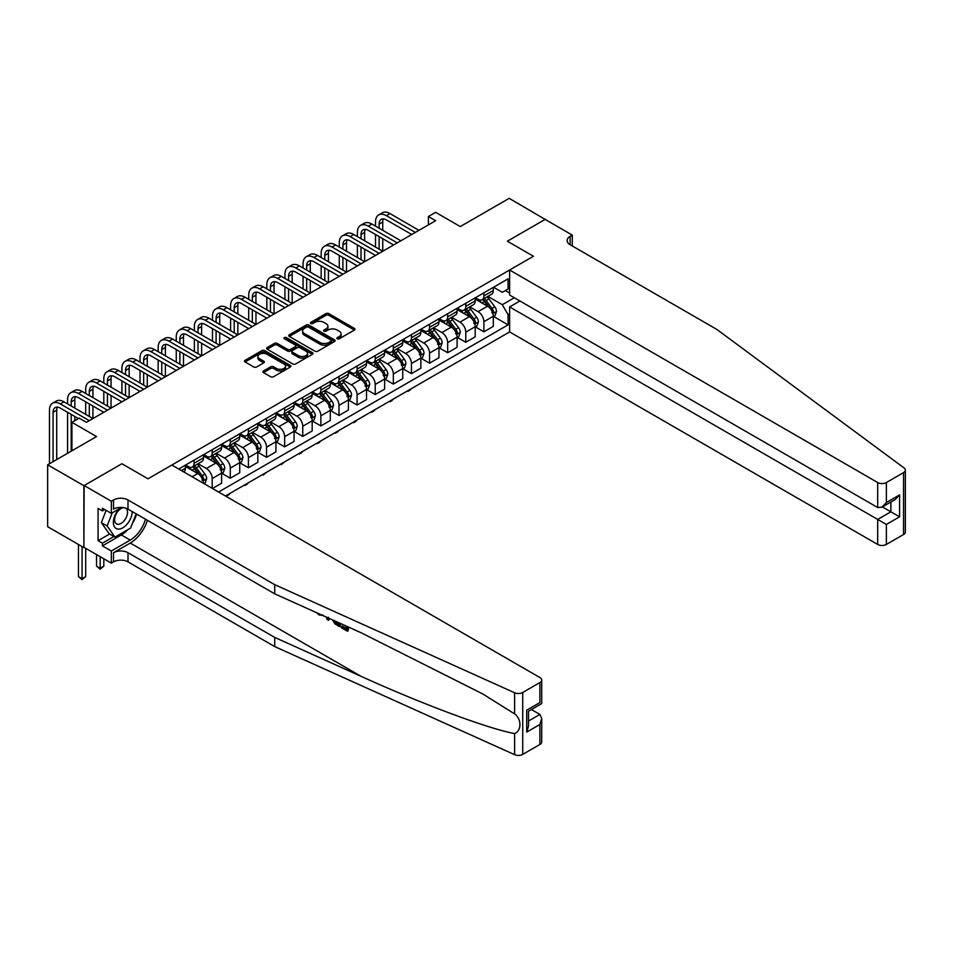<?xml version="1.0" encoding="UTF-8"?>
<svg xmlns="http://www.w3.org/2000/svg" width="953" height="953" viewBox="0 0 953 953"><rect width="100%" height="100%" fill="white"/><g stroke="black" fill="none" stroke-linecap="round" stroke-linejoin="round"><path stroke-width="1.43" d="M337.291 338.78A1.406 0.81 0 0 0 339.28 338.78L354.397 330.048A2.013 1.156 0 0 0 354.981 329.226A2.013 1.156 0 0 0 354.397 328.416L328.797 313.632A2.013 1.156 0 0 0 325.95 313.632L310.833 322.352A1.406 0.81 0 0 0 312.822 323.508L314.776 322.376A6.433 3.717 0 0 1 323.889 322.376L326.021 323.603A6.433 3.717 0 0 1 327.903 326.236A6.433 3.717 0 0 1 326.021 328.856L324.068 329.988A1.406 0.81 0 0 0 326.057 331.144L328.011 330.012A6.433 3.717 0 0 1 337.112 330.012L339.244 331.239A6.433 3.717 0 0 1 341.126 333.872A6.433 3.717 0 0 1 339.244 336.504L337.291 337.624A1.406 0.81 0 0 0 337.291 338.78L337.291 337.624M263.504 370.943A2.013 1.156 0 0 0 262.921 371.765A2.013 1.156 0 0 0 263.504 372.587L270.688 376.733A2.013 1.156 0 0 0 273.535 376.733L290.32 367.048A2.013 1.156 0 0 0 290.903 366.226A2.013 1.156 0 0 0 290.32 365.404L264.72 350.621A2.013 1.156 0 0 0 261.872 350.621L245.088 360.317A2.013 1.156 0 0 0 244.492 361.139A2.013 1.156 0 0 0 245.088 361.961L253.76 366.965A2.013 1.156 0 0 0 256.607 366.965L263.79 362.819A2.013 1.156 0 0 0 264.374 361.997A2.013 1.156 0 0 0 263.79 361.175L259.49 358.697A5.384 3.109 0 0 1 257.906 356.493A5.384 3.109 0 0 1 261.229 353.623A5.384 3.109 0 0 1 267.102 354.302L283.946 364.034A5.384 3.109 0 0 1 285.531 366.226A5.384 3.109 0 0 1 282.207 369.097A5.384 3.109 0 0 1 276.346 368.418L273.535 366.798A2.013 1.156 0 0 0 270.688 366.798L263.504 370.943L263.504 372.587M545.414 219.571L509.188 198.331L460.275 226.564L435.64 212.34L428.397 216.522L435.64 220.703L86.413 422.334L79.17 418.153L71.928 422.334L71.928 450.781M83.876 485.708L83.876 547.618L84.162 485.542L121.913 463.742L83.876 485.708L47.65 464.79L96.551 436.557L71.928 422.334M545.414 219.238L507.377 241.204L533.454 256.262L148.001 478.799L121.913 463.742L148.001 478.799L171.838 465.04L539.898 677.547A6.147 3.55 0 0 1 541.709 680.049A6.147 3.55 0 0 1 539.898 682.562L522.732 692.474L522.732 754.383A6.147 3.55 180 0 1 514.608 754.669L274.726 646.587L128 561.877A10.245 5.921 0 0 0 113.514 561.877L111.334 563.14L84.162 547.451M314.919 351.192A2.013 1.156 0 0 0 317.766 351.192L334.551 341.508A2.013 1.156 0 0 0 335.146 340.686A2.013 1.156 0 0 0 334.551 339.864L308.951 325.08A2.013 1.156 0 0 0 306.104 325.08L289.319 334.777A2.013 1.156 0 0 0 288.735 335.599A2.013 1.156 0 0 0 289.319 336.421L314.919 351.192M284.971 339.077A1.406 0.81 0 0 1 286.4 339.28L312.405 354.29L295.656 363.963A2.013 1.156 0 0 1 292.809 363.963L267.197 349.191L267.197 347.547A2.013 1.156 0 0 0 266.614 348.369A2.013 1.156 0 0 0 267.197 349.191M267.197 347.547L274.381 343.402A2.013 1.156 0 0 1 277.228 343.402L287.615 349.394A2.013 1.156 0 0 0 290.462 349.394L295.227 346.642A2.013 1.156 0 0 0 295.811 345.82A2.013 1.156 0 0 0 295.227 344.998L284.411 338.756A1.406 0.81 0 0 1 286.4 337.612L312.429 352.634A2.013 1.156 0 0 1 313.025 353.456A2.013 1.156 0 0 1 312.429 354.278L312.429 352.634M83.876 547.618L47.65 526.699L47.65 464.79M225.456 496.001L509.617 331.93L877.689 544.437L877.689 519.421L890.876 511.809L890.876 502.005M493.535 287.258L502.302 292.321L508.092 288.973L508.092 278.848L178.723 469.019M508.092 288.973L509.617 288.092M509.617 313.859L508.092 314.74L502.302 304.698L487.888 296.383M493.535 316.456L508.092 324.866L508.092 314.74M508.092 324.866L218.571 492.022M428.397 216.522L428.397 224.884M505.34 290.57L509.617 293.036M502.302 304.698L514.322 297.765M203.489 483.314A8.196 4.729 -120 0 0 197.7 473.534L185.382 466.422M212.197 488.341L212.197 478.549A8.196 4.729 -120 0 0 206.396 468.519L198.069 463.706M212.483 488.508L221.608 483.242L221.608 473.117A8.196 4.729 -120 0 0 215.819 463.075L203.501 455.963M221.835 473.319L230.304 478.215L230.304 468.09A8.196 4.729 -120 0 0 224.515 458.059L216.188 453.247M230.304 478.215L239.727 472.783L239.727 462.658A8.196 4.729 -120 0 0 233.926 452.615L221.608 445.504M239.942 462.872L248.423 467.756L248.423 457.643A8.196 4.729 -120 0 0 242.622 447.6L234.307 442.788M248.423 467.756L257.834 462.324L257.834 452.199A8.196 4.729 -120 0 0 252.045 442.156L239.727 435.044M258.06 452.413L266.53 457.309L266.53 447.183A8.196 4.729 -120 0 0 260.741 437.141L252.414 432.34M266.53 457.309L275.953 451.865L275.953 441.739A8.196 4.729 -120 0 0 270.152 431.697L257.834 424.585M276.167 441.954L284.649 446.85L284.649 436.724A8.196 4.729 -120 0 0 278.848 426.682L270.533 421.881M284.649 446.85L294.072 441.406L294.072 431.28A8.196 4.729 -120 0 0 288.271 421.25L275.953 414.138M294.286 431.495L302.756 436.391L302.756 426.265A8.196 4.729 -120 0 0 296.967 416.223L288.64 411.422M302.756 436.391L312.179 430.947L312.179 420.821A8.196 4.729 -120 0 0 306.389 410.791L294.072 403.679M312.393 421.035L320.875 425.931L320.875 415.806A8.196 4.729 -120 0 0 315.074 405.764L306.759 400.963M320.875 425.931L330.298 420.487L330.298 410.374A8.196 4.729 -120 0 0 324.496 400.331L312.179 393.22M330.512 410.576L338.994 415.472L338.994 405.347A8.196 4.729 -120 0 0 333.193 395.304L324.866 390.504M338.994 415.472L348.405 410.028L348.405 399.915A8.196 4.729 -120 0 0 342.615 389.872L330.298 382.761M348.619 400.117L357.101 405.013L357.101 394.887A8.196 4.729 -120 0 0 351.312 384.857L342.985 380.044M357.101 405.013L366.524 399.581L366.524 389.455A8.196 4.729 -120 0 0 360.722 379.413L348.405 372.301M366.738 389.658L375.22 394.554L375.22 384.428A8.196 4.729 -120 0 0 369.419 374.398L361.092 369.585M375.22 394.554L384.631 389.122L384.631 378.996A8.196 4.729 -120 0 0 378.841 368.954L366.524 361.842M384.857 379.199L393.327 384.095L393.327 373.981A8.196 4.729 -120 0 0 387.537 363.939L379.211 359.126M393.327 384.095L402.75 378.663L402.75 368.537A8.196 4.729 -120 0 0 396.948 358.495L384.631 351.383M402.964 368.751L411.446 373.636L411.446 363.522A8.196 4.729 -120 0 0 405.644 353.48L397.33 348.679M411.446 373.636L420.857 368.203L420.857 358.078A8.196 4.729 -120 0 0 415.067 348.036L402.75 340.924M421.083 358.292L429.553 363.188L429.553 353.063A8.196 4.729 -120 0 0 423.763 343.02L415.437 338.22M429.553 363.188L438.976 357.744L438.976 347.619A8.196 4.729 -120 0 0 433.174 337.588L420.857 330.477M439.19 347.833L447.672 352.729L447.672 342.603A8.196 4.729 -120 0 0 441.87 332.561L433.555 327.761M447.672 352.729L457.095 347.285L457.095 337.159A8.196 4.729 -120 0 0 451.293 327.129L438.976 320.017M457.309 337.374L465.779 342.27L465.779 332.144A8.196 4.729 -120 0 0 459.989 322.102L451.662 317.301M465.779 342.27L475.202 336.826L475.202 326.712A8.196 4.729 -120 0 0 469.412 316.67L457.095 309.558M475.416 326.915L483.898 331.811L483.898 321.685A8.196 4.729 -120 0 0 478.096 311.643L469.781 306.842M483.898 331.811L493.32 326.367L493.32 316.253A8.196 4.729 -120 0 0 487.519 306.211L475.202 299.099M475.416 297.717L478.096 299.266A8.196 4.729 -120 0 0 482.194 299.671A8.196 4.729 -120 0 0 483.898 295.918L483.898 292.821M457.309 308.176L459.989 309.725A8.196 4.729 -120 0 0 464.087 310.13A8.196 4.729 -120 0 0 465.779 306.378L465.779 303.28M439.19 318.636L441.87 320.184A8.196 4.729 -120 0 0 445.968 320.589A8.196 4.729 -120 0 0 447.672 316.837L447.672 313.74M421.083 329.095L423.763 330.643A8.196 4.729 -120 0 0 427.861 331.048A8.196 4.729 -120 0 0 429.553 327.296L429.553 324.199M402.964 339.554L405.644 341.091A8.196 4.729 -120 0 0 409.742 341.508A8.196 4.729 -120 0 0 411.446 337.755L411.446 334.658M384.857 350.001L387.537 351.55A8.196 4.729 -120 0 0 391.635 351.955A8.196 4.729 -120 0 0 393.327 348.202L393.327 345.117M366.738 360.46L369.419 362.009A8.196 4.729 -120 0 0 373.516 362.414A8.196 4.729 -120 0 0 375.22 358.662L375.22 355.564M348.619 370.92L351.312 372.468A8.196 4.729 -120 0 0 355.409 372.873A8.196 4.729 -120 0 0 357.101 369.121L357.101 366.023M330.512 381.379L333.193 382.927A8.196 4.729 -120 0 0 337.291 383.332A8.196 4.729 -120 0 0 338.994 379.58L338.994 376.483M312.393 391.838L315.074 393.386A8.196 4.729 -120 0 0 319.172 393.792A8.196 4.729 -120 0 0 320.875 390.039L320.875 386.942M294.286 402.297L296.967 403.846A8.196 4.729 -120 0 0 301.065 404.251A8.196 4.729 -120 0 0 302.756 400.498L302.756 397.401M276.167 412.756L278.848 414.305A8.196 4.729 -120 0 0 282.946 414.71A8.196 4.729 -120 0 0 284.649 410.957L284.649 407.86M258.06 423.215L260.741 424.764A8.196 4.729 -120 0 0 264.839 425.169A8.196 4.729 -120 0 0 266.53 421.417L266.53 418.319M239.942 433.663L242.622 435.211A8.196 4.729 -120 0 0 246.72 435.616A8.196 4.729 -120 0 0 248.423 431.864L248.423 428.779M221.835 444.122L224.515 445.67A8.196 4.729 -120 0 0 228.613 446.075A8.196 4.729 -120 0 0 230.304 442.323L230.304 439.226M203.716 454.581L206.396 456.13A8.196 4.729 -120 0 0 210.494 456.535A8.196 4.729 -120 0 0 212.197 452.782L212.197 449.685M185.597 465.04L188.289 466.589A8.196 4.729 -120 0 0 192.387 466.994A8.196 4.729 -120 0 0 194.078 463.241L194.078 460.144M482.194 299.671L491.617 294.239A8.196 4.729 -120 0 0 493.32 290.486L493.32 287.389M464.087 310.13L473.51 304.686A8.196 4.729 -120 0 0 475.202 300.934L475.202 297.848M445.968 320.589L455.391 315.145A8.196 4.729 -120 0 0 457.095 311.393L457.095 308.296M427.861 331.048L437.272 325.604A8.196 4.729 -120 0 0 438.976 321.852L438.976 318.755M409.742 341.508L419.165 336.064A8.196 4.729 -120 0 0 420.857 332.311L420.857 329.214M391.635 351.955L401.046 346.523A8.196 4.729 -120 0 0 402.75 342.77L402.75 339.673M373.516 362.414L382.939 356.982A8.196 4.729 -120 0 0 384.631 353.229L384.631 350.132M355.409 372.873L364.82 367.441A8.196 4.729 -120 0 0 366.524 363.689L366.524 360.591M337.291 383.332L346.713 377.9A8.196 4.729 -120 0 0 348.405 374.148L348.405 371.051M319.172 393.792L328.594 388.347A8.196 4.729 -120 0 0 330.298 384.595L330.298 381.51M301.065 404.251L310.487 398.807A8.196 4.729 -120 0 0 312.179 395.054L312.179 391.957M282.946 414.71L292.368 409.266A8.196 4.729 -120 0 0 294.072 405.513L294.072 402.416M264.839 425.169L274.261 419.725A8.196 4.729 -120 0 0 275.953 415.973L275.953 412.875M246.72 435.616L256.143 430.184A8.196 4.729 -120 0 0 257.834 426.432L257.834 423.335M228.613 446.075L238.024 440.643A8.196 4.729 -120 0 0 239.727 436.891L239.727 433.794M210.494 456.535L219.917 451.103A8.196 4.729 -120 0 0 221.608 447.35L221.608 444.253M192.387 466.994L201.798 461.562A8.196 4.729 -120 0 0 203.501 457.809L203.501 454.712M183.798 471.949A8.196 4.729 -120 0 0 185.382 468.257L185.382 465.171M337.85 338.982L339.244 338.172A6.433 3.717 0 0 0 341.126 335.539L341.126 333.872M327.903 326.236L327.903 327.903A6.433 3.717 0 0 1 326.021 330.536L324.628 331.334M354.373 330.072L328.797 315.3A2.013 1.156 0 0 0 325.95 315.3L311.393 323.698M334.527 341.519L308.951 326.76A2.013 1.156 0 0 0 306.104 326.76L289.343 336.433M331.001 341.257A1.406 0.81 0 0 0 331.001 340.114L308.522 327.141A1.406 0.81 0 0 0 306.532 327.141L304.472 328.332A6.433 3.717 0 0 0 302.589 330.953A6.433 3.717 0 0 0 304.472 333.586L319.827 342.449A6.433 3.717 0 0 0 328.94 342.449L331.001 341.257L331.001 342.937A1.406 0.81 0 0 0 331.406 342.365L331.406 340.686M302.589 330.953L302.589 332.633A6.433 3.717 0 0 0 304.472 335.253L304.472 333.586M331.001 342.937L328.94 344.128A6.433 3.717 0 0 1 319.827 344.128L304.472 335.253M267.233 349.203L274.381 345.069L274.381 343.402M295.811 345.82L295.811 347.488A2.013 1.156 0 0 1 295.227 348.31L290.462 351.061A2.013 1.156 0 0 1 287.615 351.061L277.228 345.069A2.013 1.156 0 0 0 274.381 345.069M298.384 355.612A5.384 3.109 0 0 0 304.257 356.291A5.384 3.109 0 0 0 307.569 353.42A5.384 3.109 0 0 0 305.996 351.216L300.064 347.785A2.013 1.156 0 0 0 297.217 347.785L292.452 350.537A2.013 1.156 0 0 0 291.856 351.359A2.013 1.156 0 0 0 292.452 352.181L298.384 355.612L298.384 357.28A5.384 3.109 0 0 0 304.257 357.959A5.384 3.109 0 0 0 307.569 355.088L307.569 353.42M291.856 351.359L291.856 353.039A2.013 1.156 0 0 0 292.452 353.861L292.452 352.181M298.384 357.28L292.452 353.861M285.531 366.226L285.531 367.894A5.384 3.109 0 0 1 282.207 370.765A5.384 3.109 0 0 1 276.346 370.098L273.535 368.477A2.013 1.156 0 0 0 270.688 368.477L263.528 372.611M257.906 356.493L257.906 358.173A5.384 3.109 0 0 0 259.49 360.365L259.49 358.697M263.767 362.831L259.49 360.365M290.296 367.06L264.72 352.3A2.013 1.156 0 0 0 261.872 352.3L245.112 361.973L245.088 360.317M493.32 316.587L495.06 315.574L496.501 311.393A5.432 3.133 -120 0 0 494.774 306.771L488.853 298.873A15.677 9.053 -120 0 0 487.138 296.824M481.253 302.589A15.677 9.053 -120 0 0 478.037 299.23M491.831 312.632C492.653 313.728 493.225 313.394 493.571 311.631A5.432 3.133 -120 0 0 492.022 308.367L486.101 300.457A15.677 9.053 -120 0 0 484.386 298.408M482.933 299.254A13.008 7.517 60 0 1 485.065 301.684L490.068 308.367M482.647 299.409A15.677 9.053 60 0 1 484.362 301.458L488.293 306.711M411.541 388.562L409.564 390.539L407.384 390.956M408.11 390.539L408.11 391.373M375.506 226.147L375.506 221.966A15.367 8.875 60 0 1 378.686 214.925L382.308 212.829A15.367 8.875 60 0 1 389.991 213.591L418.975 230.328M378.686 214.925A15.367 8.875 60 0 1 386.37 215.688L415.353 232.413M411.732 234.509L386.37 219.869A10.245 5.921 -120 0 0 381.248 219.357A10.245 5.921 -120 0 0 379.127 224.05L379.127 228.232M383.392 218.892A10.245 5.921 -120 0 0 382.749 221.966L382.749 230.328M379.127 236.606L379.127 249.15M382.749 238.691L382.749 251.247L353.766 234.509L350.144 236.606L379.127 253.331M375.506 247.065L375.506 234.509M905.35 470.103L905.35 532.012A6.147 3.55 180 0 1 903.551 534.526L903.551 472.617A6.147 3.55 0 0 0 905.35 470.103A6.147 3.55 0 0 0 904.052 467.923L716.835 329.428L570.12 244.718A10.245 5.921 180 0 1 567.118 240.537A10.245 5.921 180 0 1 570.12 236.356L572.288 235.093L545.116 219.404L507.377 241.204L533.454 256.262L509.617 270.021L509.617 295.037L877.689 507.544L877.689 482.528A6.147 3.55 0 0 0 886.385 482.528L903.551 472.617M519.909 300.981L509.617 306.926L886.385 524.448L886.385 544.437L903.551 534.526M509.617 306.926L509.617 331.93M572.288 235.093L572.288 245.969M509.617 270.021L877.689 482.528M886.385 544.437A6.147 3.55 180 0 1 877.689 544.437M882.383 506.913L899.572 516.824L886.385 524.448M886.385 482.528L886.385 502.517L882.037 507.115L877.689 507.544M886.385 502.517L899.572 494.905L895.224 499.503L882.037 507.115M346.213 628.372L342.163 626.026L341.305 626.526L346.213 629.361L346.213 626.276L344.474 625.263M347.44 626.597L347.44 631.231L348.083 630.85A26.696 15.415 120 0 0 348.548 627.098M339.411 622.988L339.411 626.597L340.066 626.216A26.696 15.415 120 0 0 340.447 623.453M274.726 646.587L274.726 637.426L128 552.716A10.245 5.921 0 0 0 113.514 552.716L130.251 543.055A26.696 15.415 120 0 0 147.429 520.35M274.726 637.426L361.175 676.38C421.941 704.029 489.044 729.021 514.608 733.548C521.708 730.796 521.72 718.943 514.608 713.892L482.73 693.939L361.175 632.792L274.726 593.838L128 509.128A10.245 5.921 0 0 0 113.514 509.128L113.514 499.968L111.334 501.23L84.162 485.542M329.25 618.414L328.451 620.272L329.809 618.664M274.726 593.838L274.726 584.677L128 499.968A10.245 5.921 0 0 0 113.514 499.968M539.898 744.472L539.898 724.483L541.709 718.419L541.709 741.958A6.147 3.55 180 0 1 539.898 744.472L522.732 754.383M514.608 713.892L514.608 692.76L274.726 584.677M127.726 529.749A23.051 13.306 -60 0 1 121.341 534.943L102.424 545.855L102.424 543.186L113.943 536.527M104.747 509.545L102.424 510.891L98.076 508.378L98.076 540.673L102.424 543.186M102.424 510.891L102.424 508.211L111.334 513.357L111.334 501.23M111.334 563.14L111.334 551.001L130.251 540.089A23.051 13.306 120 0 0 145.464 519.218M102.424 545.855L111.334 551.001M531.417 709.532L539.898 714.44L541.709 718.419M121.615 507.425L111.334 513.357M514.608 692.76A6.147 3.55 0 0 0 522.732 692.474M136.553 514.072A23.051 13.306 -60 0 1 132.3 523.709M98.076 540.673L109.607 534.025M539.898 724.483L526.723 732.095L528.522 726.031L528.522 711.212L541.709 703.6L541.709 680.049M526.723 732.095L526.723 710.176C529.058 711.522 529.058 711.522 526.723 710.176L539.898 702.564C542.245 703.91 542.245 703.91 539.898 702.564L539.898 682.562M319.184 613.887L319.982 614.232M322.174 615.221L319.124 615.007L316.873 612.827M328.451 620.272L327.07 619.474L326.402 617.127M327.463 617.604L327.761 618.711L328.356 617.199M339.411 626.597L334.896 623.846L332.561 619.903M333.776 620.451L334.979 622.666L338.184 624.727L338.184 622.428M334.979 622.666L335.873 622.154L337.279 623.214L336.421 623.703M338.184 623.738L337.279 623.214M347.44 631.231L341.305 627.682L341.305 626.526M475.202 327.046L476.941 326.033L478.394 321.852A5.432 3.133 -120 0 0 476.655 317.23L470.734 309.32A15.677 9.053 -120 0 0 469.031 307.271M463.134 313.049A15.677 9.053 -120 0 0 459.93 309.689M473.724 323.091C474.534 324.187 475.118 323.841 475.464 322.09A5.432 3.133 -120 0 0 473.903 318.814L467.983 310.916A15.677 9.053 -120 0 0 466.267 308.867M464.814 309.713A13.008 7.517 60 0 1 466.946 312.143L471.961 318.826M464.528 309.868A15.677 9.053 60 0 1 466.243 311.917L470.174 317.17M393.422 399.021L391.445 400.999L389.265 401.416M389.991 400.999L389.991 401.832M457.095 337.493L458.834 336.492L460.275 332.311A5.432 3.133 -120 0 0 458.548 327.689L452.627 319.779A15.677 9.053 -120 0 0 450.912 317.73M445.027 323.508A15.677 9.053 -120 0 0 441.811 320.148M455.605 333.55C456.427 334.634 456.999 334.3 457.345 332.537A5.432 3.133 -120 0 0 455.784 329.273L449.864 321.375A15.677 9.053 -120 0 0 448.16 319.326M446.695 320.172A13.008 7.517 60 0 1 448.839 322.591L453.842 329.285M446.421 320.327A15.677 9.053 60 0 1 448.124 322.376L452.067 327.629M375.315 409.48L373.338 411.458L371.158 411.875M371.884 411.458L371.884 412.292M438.976 347.952L440.715 346.952L442.168 342.77A5.432 3.133 -120 0 0 440.429 338.148L434.508 330.238A15.677 9.053 -120 0 0 432.793 328.189M426.908 333.967A15.677 9.053 -120 0 0 423.704 330.608M437.487 344.009C438.309 345.093 438.892 344.76 439.226 342.997A5.432 3.133 -120 0 0 437.677 339.733L431.757 331.835A15.677 9.053 -120 0 0 430.041 329.786M428.588 330.62A13.008 7.517 60 0 1 430.72 333.05L435.735 339.744M428.302 330.786A15.677 9.053 60 0 1 430.017 332.835L433.949 338.089M357.196 419.939L355.219 421.917L353.039 422.334M353.766 421.917L353.766 422.751M357.387 236.606L357.387 232.425A15.367 8.875 60 0 1 360.579 225.384L364.201 223.288A15.367 8.875 60 0 1 371.884 224.05L400.868 240.787M360.579 225.384A15.367 8.875 60 0 1 368.263 226.147L397.246 242.872M393.625 244.969L368.263 230.328A10.245 5.921 -120 0 0 363.141 229.816A10.245 5.921 -120 0 0 361.02 234.509L361.02 238.691M365.285 229.351A10.245 5.921 -120 0 0 364.642 232.425L364.642 240.787M361.02 247.065L361.02 259.609M364.642 249.15L364.642 261.706L335.659 244.969L332.037 247.065L361.02 263.79M357.387 257.513L357.387 244.969M375.506 255.428L350.144 240.787A10.245 5.921 -120 0 0 345.022 240.275A10.245 5.921 -120 0 0 342.901 244.969L342.901 249.15M347.166 239.811A10.245 5.921 -120 0 0 346.523 242.872L346.523 251.247M342.901 257.513L342.901 270.068M346.523 259.609L346.523 272.153L317.54 255.428L313.918 257.513L342.901 274.25M339.28 267.972L339.28 255.428M339.28 247.065L339.28 242.872A15.367 8.875 60 0 1 342.461 235.844A15.367 8.875 60 0 1 350.144 236.606M342.461 235.844L346.082 233.747A15.367 8.875 60 0 1 353.766 234.509M357.387 265.887L332.037 251.247A10.245 5.921 -120 0 0 326.915 250.734A10.245 5.921 -120 0 0 324.782 255.428L324.782 259.609M329.047 250.258A10.245 5.921 -120 0 0 328.416 253.331L328.416 261.706M324.782 267.972L324.782 280.527M328.416 270.068L328.416 282.612L299.433 265.887L295.811 267.972L324.782 284.709M321.161 278.431L321.161 265.887M321.161 257.513L321.161 253.331A15.367 8.875 60 0 1 324.354 246.303A15.367 8.875 60 0 1 332.037 247.065M324.354 246.303L327.975 244.206A15.367 8.875 60 0 1 335.659 244.969M420.857 358.411L422.596 357.411L424.049 353.229A5.432 3.133 -120 0 0 422.322 348.607L416.39 340.697A15.677 9.053 -120 0 0 414.686 338.649M408.801 344.426A15.677 9.053 -120 0 0 405.585 341.067M419.38 354.468C420.19 355.552 420.773 355.219 421.119 353.456A5.432 3.133 -120 0 0 419.558 350.192L413.638 342.294A15.677 9.053 -120 0 0 411.934 340.245M410.469 341.079A13.008 7.517 60 0 1 412.613 343.509L417.617 350.204M410.195 341.245A15.677 9.053 60 0 1 411.899 343.294L415.842 348.548M339.089 430.387L337.1 432.376L334.932 432.793M335.659 432.376L335.659 433.21M339.28 276.346L313.918 261.706A10.245 5.921 -120 0 0 308.796 261.193A10.245 5.921 -120 0 0 306.675 265.887L306.675 270.068M310.94 260.717A10.245 5.921 -120 0 0 310.297 263.79L310.297 272.153M306.675 278.431L306.675 290.987M310.297 280.527L310.297 293.071L281.314 276.346L277.692 278.431L306.675 295.168M303.054 288.89L303.054 276.346M303.054 267.972L303.054 263.79A15.367 8.875 60 0 1 306.235 256.762A15.367 8.875 60 0 1 313.918 257.513M306.235 256.762L309.856 254.665A15.367 8.875 60 0 1 317.54 255.428M119.53 508.628A13.318 7.695 120 0 0 113.395 521.446A13.318 7.695 120 0 0 118.077 529.094A13.318 7.695 120 0 0 132.205 511.558M123.699 507.651A9.125 5.265 120 0 0 115.754 514.811A9.125 5.265 120 0 0 116.516 523.864A9.125 5.265 120 0 0 117.85 524.269A9.125 5.265 120 0 0 126.118 517.682A9.125 5.265 120 0 0 125.784 508.163M136.136 513.834L130.609 528.081L114.968 537.111L109.166 533.763L101.34 522.637L106.117 510.343M114.968 537.111L107.141 525.985L112.24 512.833M101.34 522.637L107.141 525.985M402.75 368.871L404.489 367.87L405.93 363.689A5.432 3.133 -120 0 0 404.203 359.055L398.283 351.157A15.677 9.053 -120 0 0 396.567 349.108M390.682 354.873A15.677 9.053 -120 0 0 387.478 351.514M401.261 364.916C402.083 366.012 402.666 365.678 403 363.915A5.432 3.133 -120 0 0 401.451 360.651L395.531 352.741A15.677 9.053 -120 0 0 393.815 350.692M392.362 351.538A13.008 7.517 60 0 1 394.494 353.968L399.51 360.663M392.076 351.705A15.677 9.053 60 0 1 393.792 353.754L397.723 359.007M320.97 440.846L318.993 442.835L316.813 443.252M317.54 442.835L317.54 443.669M384.631 379.33L386.37 378.329L387.823 374.148A5.432 3.133 -120 0 0 386.084 369.514L380.164 361.616A15.677 9.053 -120 0 0 378.46 359.567M372.563 365.333A15.677 9.053 -120 0 0 369.359 361.973M383.154 375.375C383.964 376.471 384.547 376.137 384.893 374.374A5.432 3.133 -120 0 0 383.332 371.11L377.412 363.2A15.677 9.053 -120 0 0 375.708 361.151M374.243 361.997A13.008 7.517 60 0 1 376.387 364.427L381.391 371.11M373.969 362.164A15.677 9.053 60 0 1 375.673 364.213L379.616 369.466M302.851 451.305L300.874 453.294L298.706 453.711M299.433 453.283L299.433 454.128M366.524 389.789L368.263 388.788L369.704 384.595A5.432 3.133 -120 0 0 367.977 379.973L362.057 372.075A15.677 9.053 -120 0 0 360.341 370.026M354.456 375.792A15.677 9.053 -120 0 0 351.24 372.432M365.035 385.834C365.857 386.93 366.428 386.596 366.774 384.833A5.432 3.133 -120 0 0 365.225 381.569L359.305 373.659A15.677 9.053 -120 0 0 357.589 371.61M356.136 372.456A13.008 7.517 60 0 1 358.268 374.886L363.284 381.569M355.85 372.623A15.677 9.053 60 0 1 357.566 374.66L361.497 379.925M284.744 461.764L281.314 464.587L280.587 464.159M281.314 463.742L281.314 464.587M348.405 400.248L350.144 399.247L351.597 395.054A5.432 3.133 -120 0 0 349.858 390.432L343.938 382.534A15.677 9.053 -120 0 0 342.234 380.485M336.338 386.251A15.677 9.053 -120 0 0 333.133 382.892M346.928 396.293C347.738 397.389 348.321 397.056 348.667 395.292A5.432 3.133 -120 0 0 347.106 392.028L341.186 384.119A15.677 9.053 -120 0 0 339.482 382.07M338.017 382.915A13.008 7.517 60 0 1 340.15 385.346L345.165 392.028M337.743 383.07A15.677 9.053 60 0 1 339.447 385.119L343.39 390.373M266.626 472.223L263.207 475.047L262.48 474.618M263.207 474.201L263.207 475.047M330.298 410.707L332.037 409.695L333.479 405.513A5.432 3.133 -120 0 0 331.751 400.891L325.831 392.993A15.677 9.053 -120 0 0 324.115 390.944M318.231 396.71A15.677 9.053 -120 0 0 315.014 393.351M328.809 406.752C329.631 407.848 330.203 407.515 330.548 405.752A5.432 3.133 -120 0 0 328.999 402.476L323.079 394.578A15.677 9.053 -120 0 0 321.364 392.529M319.91 393.375A13.008 7.517 60 0 1 322.043 395.805L327.046 402.488M319.624 393.529A15.677 9.053 60 0 1 321.34 395.578L325.271 400.832M248.519 482.683L246.541 484.66L244.361 485.077M245.088 484.66L245.088 485.494M321.161 286.793L295.811 272.153A10.245 5.921 -120 0 0 290.677 271.653A10.245 5.921 -120 0 0 288.556 276.346L288.556 280.527M292.821 271.176A10.245 5.921 -120 0 0 292.178 274.25L292.178 282.612M288.556 288.89L288.556 301.446M292.178 290.987L292.178 303.531L263.207 286.793L259.573 288.89L288.556 305.627M284.935 299.349L284.935 286.793M284.935 278.431L284.935 274.25A15.367 8.875 60 0 1 288.116 267.209A15.367 8.875 60 0 1 295.811 267.972M288.116 267.209L291.749 265.125A15.367 8.875 60 0 1 299.433 265.887M303.054 297.253L277.692 282.612A10.245 5.921 -120 0 0 272.57 282.112A10.245 5.921 -120 0 0 270.449 286.793L270.449 290.987M274.714 281.635A10.245 5.921 -120 0 0 274.071 284.709L274.071 293.071M270.449 299.349L270.449 311.893M274.071 301.446L274.071 313.99L245.088 297.253L241.466 299.349L270.449 316.086M266.828 309.808L266.828 297.253M266.828 288.89L266.828 284.709A15.367 8.875 60 0 1 270.009 277.668A15.367 8.875 60 0 1 277.692 278.431M270.009 277.668L273.63 275.584A15.367 8.875 60 0 1 281.314 276.346M284.935 307.712L259.573 293.071A10.245 5.921 -120 0 0 254.451 292.571A10.245 5.921 -120 0 0 252.331 297.253L252.331 301.446M256.595 292.094A10.245 5.921 -120 0 0 255.952 295.168L255.952 303.531M252.331 309.808L252.331 322.352M255.952 311.893L255.952 324.449L226.969 307.712L223.347 309.808L252.331 326.534M248.709 320.268L248.709 307.712M248.709 299.349L248.709 295.168A15.367 8.875 60 0 1 251.89 288.128A15.367 8.875 60 0 1 259.573 288.89M251.89 288.128L255.511 286.043A15.367 8.875 60 0 1 263.207 286.793M266.828 318.171L241.466 303.531A10.245 5.921 -120 0 0 236.344 303.018A10.245 5.921 -120 0 0 234.224 307.712L234.224 311.893M238.488 302.554A10.245 5.921 -120 0 0 237.845 305.627L237.845 313.99M234.224 320.268L234.224 332.811M237.845 322.352L237.845 334.908L208.862 318.171L205.24 320.268L234.224 336.993M230.602 330.727L230.602 318.171M230.602 309.808L230.602 305.627A15.367 8.875 60 0 1 233.783 298.587A15.367 8.875 60 0 1 241.466 299.349M233.783 298.587L237.404 296.49A15.367 8.875 60 0 1 245.088 297.253M248.709 328.63L223.347 313.99A10.245 5.921 -120 0 0 218.225 313.477A10.245 5.921 -120 0 0 216.105 318.171L216.105 322.352M220.369 313.013A10.245 5.921 -120 0 0 219.726 316.086L219.726 324.449M216.105 330.727L216.105 343.271M219.726 332.811L219.726 345.367L190.743 328.63L187.122 330.727L216.105 347.452M212.483 341.174L212.483 328.63M212.483 320.268L212.483 316.086A15.367 8.875 60 0 1 215.664 309.046A15.367 8.875 60 0 1 223.347 309.808M215.664 309.046L219.285 306.949A15.367 8.875 60 0 1 226.969 307.712M312.179 421.166L313.918 420.154L315.372 415.973A5.432 3.133 -120 0 0 313.632 411.351L307.712 403.441A15.677 9.053 -120 0 0 306.008 401.392M300.112 407.169A15.677 9.053 -120 0 0 296.907 403.81M310.702 417.211C311.512 418.296 312.096 417.962 312.441 416.211A5.432 3.133 -120 0 0 310.881 412.935L304.96 405.037A15.677 9.053 -120 0 0 303.245 402.988M301.791 403.834A13.008 7.517 60 0 1 303.924 406.252L308.939 412.947M301.505 403.989A15.677 9.053 60 0 1 303.221 406.038L307.164 411.291M230.4 493.142L228.422 495.119L226.254 495.536M226.969 495.119L226.969 495.953M230.602 339.089L205.24 324.449A10.245 5.921 -120 0 0 200.118 323.937A10.245 5.921 -120 0 0 197.998 328.63L197.998 332.811M202.262 323.472A10.245 5.921 -120 0 0 201.619 326.534L201.619 334.908M197.998 341.174L197.998 353.73M201.619 343.271L201.619 355.814L172.636 339.089L169.015 341.174L197.998 357.911M194.364 351.633L194.364 339.089M194.364 330.727L194.364 326.534A15.367 8.875 60 0 1 197.557 319.505A15.367 8.875 60 0 1 205.24 320.268M197.557 319.505L201.178 317.409A15.367 8.875 60 0 1 208.862 318.171M294.072 431.614L295.811 430.613L297.253 426.432A5.432 3.133 -120 0 0 295.525 421.81L289.605 413.9A15.677 9.053 -120 0 0 287.889 411.851M282.005 417.628A15.677 9.053 -120 0 0 278.788 414.269M292.583 427.671C293.405 428.755 293.977 428.421 294.322 426.658A5.432 3.133 -120 0 0 292.774 423.394L286.853 415.496A15.677 9.053 -120 0 0 285.138 413.447M283.672 414.281A13.008 7.517 60 0 1 285.817 416.711L290.82 423.406M283.398 414.448A15.677 9.053 60 0 1 285.114 416.497L289.045 421.75M212.483 349.548L187.122 334.908A10.245 5.921 -120 0 0 181.999 334.396A10.245 5.921 -120 0 0 179.879 339.089L179.879 343.271M184.143 333.919A10.245 5.921 -120 0 0 183.5 336.993L183.5 345.367M179.879 351.633L179.879 364.189M183.5 353.73L183.5 366.274L154.517 349.548L150.896 351.633L179.879 368.37M176.257 362.092L176.257 349.548M176.257 341.174L176.257 336.993A15.367 8.875 60 0 1 179.438 329.964A15.367 8.875 60 0 1 187.122 330.727M179.438 329.964L183.059 327.868A15.367 8.875 60 0 1 190.743 328.63M275.953 442.073L277.692 441.072L279.146 436.891A5.432 3.133 -120 0 0 277.406 432.269L271.486 424.359A15.677 9.053 -120 0 0 269.77 422.31M263.886 428.088A15.677 9.053 -120 0 0 260.681 424.728M274.476 438.13C275.286 439.214 275.87 438.88 276.203 437.117A5.432 3.133 -120 0 0 274.655 433.853L268.734 425.955A15.677 9.053 -120 0 0 267.019 423.906M265.565 424.74A13.008 7.517 60 0 1 267.698 427.17L272.713 433.865M265.279 424.907A15.677 9.053 60 0 1 266.995 426.956L270.926 432.209M194.364 360.008L169.015 345.367A10.245 5.921 -120 0 0 163.892 344.855A10.245 5.921 -120 0 0 161.76 349.548L161.76 353.73M166.025 344.378A10.245 5.921 -120 0 0 165.393 347.452L165.393 355.814M161.76 362.092L161.76 374.648M165.393 364.189L165.393 376.733L136.41 360.008L132.789 362.092L161.76 378.829M158.138 372.552L158.138 360.008M158.138 351.633L158.138 347.452A15.367 8.875 60 0 1 161.331 340.424A15.367 8.875 60 0 1 169.015 341.174M161.331 340.424L164.952 338.327A15.367 8.875 60 0 1 172.636 339.089M257.834 452.532L259.573 451.531L261.027 447.35A5.432 3.133 -120 0 0 259.299 442.728L253.379 434.818A15.677 9.053 -120 0 0 251.663 432.769M245.779 438.535A15.677 9.053 -120 0 0 242.562 435.176M256.357 448.577C257.167 449.673 257.751 449.339 258.096 447.576A5.432 3.133 -120 0 0 256.536 444.312L250.615 436.403A15.677 9.053 -120 0 0 248.912 434.365M247.446 435.199A13.008 7.517 60 0 1 249.591 437.63L254.594 444.324M247.172 435.366A15.677 9.053 60 0 1 248.876 437.415L252.819 442.668M176.257 370.467L150.896 355.826A10.245 5.921 -120 0 0 145.773 355.314A10.245 5.921 -120 0 0 143.653 360.008L143.653 364.189M147.918 354.838A10.245 5.921 -120 0 0 147.274 357.911L147.274 366.274M143.653 372.552L143.653 385.107M147.274 374.648L147.274 387.192L118.291 370.467L114.67 372.552L143.653 389.289M140.031 383.011L140.031 370.467M140.031 362.092L140.031 357.911A15.367 8.875 60 0 1 143.212 350.871A15.367 8.875 60 0 1 150.896 351.633M143.212 350.871L146.833 348.786A15.367 8.875 60 0 1 154.517 349.548M239.727 462.991L241.466 461.991L242.908 457.809A5.432 3.133 -120 0 0 241.18 453.175L235.26 445.277A15.677 9.053 -120 0 0 233.545 443.228M227.66 448.994A15.677 9.053 -120 0 0 224.455 445.635M238.238 459.036C239.06 460.132 239.644 459.799 239.977 458.036A5.432 3.133 -120 0 0 238.429 454.772L232.508 446.862A15.677 9.053 -120 0 0 230.793 444.813M229.339 445.659A13.008 7.517 60 0 1 231.472 448.089L236.487 454.772M229.054 445.825A15.677 9.053 60 0 1 230.769 447.874L234.7 453.128M158.138 380.914L132.789 366.274A10.245 5.921 -120 0 0 127.666 365.773A10.245 5.921 -120 0 0 125.534 370.467L125.534 374.648M129.799 365.297A10.245 5.921 -120 0 0 129.155 368.37L129.155 376.733M125.534 383.011L125.534 395.555M129.155 385.107L129.155 397.651L100.184 380.914L96.551 383.011L125.534 399.748M121.913 393.47L121.913 380.914M121.913 372.552L121.913 368.37A15.367 8.875 60 0 1 125.093 361.33A15.367 8.875 60 0 1 132.789 362.092M125.093 361.33L128.726 359.245A15.367 8.875 60 0 1 136.41 360.008M221.608 473.45L223.347 472.45L224.801 468.257A5.432 3.133 -120 0 0 223.062 463.634L217.141 455.737A15.677 9.053 -120 0 0 215.438 453.688M209.553 459.453A15.677 9.053 -120 0 0 206.336 456.094M220.131 469.495C220.941 470.591 221.525 470.258 221.87 468.495A5.432 3.133 -120 0 0 220.31 465.231L214.389 457.321A15.677 9.053 -120 0 0 212.686 455.272M211.221 456.118A13.008 7.517 60 0 1 213.365 458.548L218.368 465.231M210.947 456.284A15.677 9.053 60 0 1 212.65 458.333L216.593 463.587M140.031 391.373L114.67 376.733A10.245 5.921 -120 0 0 109.547 376.232A10.245 5.921 -120 0 0 107.427 380.914L107.427 385.107M111.692 375.756A10.245 5.921 -120 0 0 111.048 378.829L111.048 387.192M107.427 393.47L107.427 406.014M111.048 395.555L111.048 408.11L82.065 391.373L78.444 393.47L107.427 410.195M103.806 403.929L103.806 391.373M103.806 383.011L103.806 378.829A15.367 8.875 60 0 1 106.986 371.789A15.367 8.875 60 0 1 114.67 372.552M106.986 371.789L110.608 369.704A15.367 8.875 60 0 1 118.291 370.467M204.002 483.612L205.24 482.909L206.682 478.716A5.432 3.133 -120 0 0 204.955 474.094L199.034 466.196A15.677 9.053 -120 0 0 197.319 464.147M191.434 469.912A15.677 9.053 -120 0 0 188.229 466.553M202.012 479.955C202.834 481.051 203.406 480.717 203.751 478.954A5.432 3.133 -120 0 0 202.203 475.69L196.282 467.78A15.677 9.053 -120 0 0 194.567 465.731M193.114 466.577A13.008 7.517 60 0 1 195.246 469.007L200.261 475.69M192.828 466.732A15.677 9.053 60 0 1 194.543 468.781L198.474 474.046M100.184 556.695L100.184 568.238L103.806 566.153L103.806 558.78M103.806 566.153L100.184 569.155L96.551 566.153L96.551 554.598M96.551 566.153L100.184 568.238L100.184 569.155M82.065 546.569L82.065 578.697L85.687 576.613L85.687 548.332M85.687 576.613L82.065 579.615L78.444 576.613L78.444 544.485M78.444 576.613L82.065 578.697L82.065 579.615M121.913 401.832L96.551 387.192A10.245 5.921 -120 0 0 91.428 386.692A10.245 5.921 -120 0 0 89.308 391.373L89.308 395.555M93.573 386.215A10.245 5.921 -120 0 0 92.929 389.289L92.929 397.651M89.308 403.929L89.308 416.473M92.929 406.014L92.929 418.57L63.946 401.832L60.325 403.929L89.308 420.654M85.687 414.388L85.687 401.832M85.687 393.47L85.687 389.289A15.367 8.875 60 0 1 88.867 382.248A15.367 8.875 60 0 1 96.551 383.011M88.867 382.248L92.489 380.164A15.367 8.875 60 0 1 100.184 380.914M103.806 412.292L78.444 397.651A10.245 5.921 -120 0 0 73.321 397.139A10.245 5.921 -120 0 0 71.201 401.832L71.201 406.014M75.466 396.674A10.245 5.921 -120 0 0 74.822 399.748L74.822 408.11M71.201 414.388L71.201 451.198M74.822 416.473L74.822 420.654M67.58 453.283L67.58 412.292M67.58 403.929L67.58 399.748A15.367 8.875 60 0 1 70.76 392.707A15.367 8.875 60 0 1 78.444 393.47M70.76 392.707L74.382 390.611A15.367 8.875 60 0 1 82.065 391.373M78.444 418.57L60.325 408.11A10.245 5.921 -120 0 0 55.203 407.598A10.245 5.921 -120 0 0 53.082 412.292L53.082 461.657M57.347 407.134A10.245 5.921 -120 0 0 56.703 410.195L56.703 459.56M49.461 463.742L49.461 410.195A15.367 8.875 60 0 1 52.641 403.167A15.367 8.875 60 0 1 60.325 403.929M52.641 403.167L56.263 401.07A15.367 8.875 60 0 1 63.946 401.832M192.125 476.75L197.7 473.534M206.396 468.519L215.819 463.075M224.515 458.059L233.926 452.615M242.622 447.6L252.045 442.156M260.741 437.141L270.152 431.697M278.848 426.682L288.271 421.25M296.967 416.223L306.389 410.791M315.074 405.764L324.496 400.331M333.193 395.304L342.615 389.872M351.312 384.857L360.722 379.413M369.419 374.398L378.841 368.954M387.537 363.939L396.948 358.495M405.644 353.48L415.067 348.036M423.763 343.02L433.174 337.588M441.87 332.561L451.293 327.129M459.989 322.102L469.412 316.67M478.096 311.643L487.519 306.211M483.898 295.918L493.32 290.486M483.898 321.685L493.32 316.253M465.779 332.144L475.202 326.712M465.779 306.378L475.202 300.934M447.672 342.603L457.095 337.159M447.672 316.837L457.095 311.393M429.553 353.063L438.976 347.619M429.553 327.296L438.976 321.852M411.446 363.522L420.857 358.078M411.446 337.755L420.857 332.311M393.327 373.981L402.75 368.537M393.327 348.202L402.75 342.77M375.22 384.428L384.631 378.996M375.22 358.662L384.631 353.229M357.101 394.887L366.524 389.455M357.101 369.121L366.524 363.689M338.994 405.347L348.405 399.915M338.994 379.58L348.405 374.148M320.875 415.806L330.298 410.374M320.875 390.039L330.298 384.595M302.756 426.265L312.179 420.821M302.756 400.498L312.179 395.054M284.649 436.724L294.072 431.28M284.649 410.957L294.072 405.513M266.53 447.183L275.953 441.739M266.53 421.417L275.953 415.973M248.423 457.643L257.834 452.199M248.423 431.864L257.834 426.432M230.304 468.09L239.727 462.658M230.304 442.323L239.727 436.891M212.197 478.549L221.608 473.117M212.197 452.782L221.608 447.35M194.078 463.241L203.501 457.809M181.404 470.568L185.382 468.257M339.244 338.172L339.244 336.504M324.068 331.144L324.068 329.988M326.021 330.536L326.021 328.856M310.833 323.508L310.833 322.352M325.95 315.3L325.95 313.632M328.797 315.3L328.797 313.632M354.397 330.048L354.397 328.416M289.319 336.421L289.319 334.777M306.104 326.76L306.104 325.08M308.951 326.76L308.951 325.08M334.551 341.508L334.551 339.864M319.827 344.128L319.827 342.449M328.94 344.128L328.94 342.449M277.228 345.069L277.228 343.402M287.615 351.061L287.615 349.394M290.462 351.061L290.462 349.394M295.227 348.31L295.227 346.642M286.4 339.28L286.4 337.612M270.688 368.477L270.688 366.798M273.535 368.477L273.535 366.798M276.346 370.098L276.346 368.418M263.79 362.819L263.79 361.175M261.872 352.3L261.872 350.621M264.72 352.3L264.72 350.621M290.32 367.048L290.32 365.404M492.915 313.549L496.465 311.5M486.101 300.457L488.853 298.873M481.825 302.923L484.362 301.458M492.022 308.367L494.774 306.771M491.581 310.487L493.571 311.631M389.991 213.591L386.37 215.688M382.749 221.966L379.127 224.05M899.572 494.905L899.572 516.824M570.12 244.718L570.12 236.356M361.175 676.38L130.251 543.055M128 509.128L128 499.968M128 552.716L128 561.877M514.608 754.669L514.608 733.548M113.514 552.716L113.514 561.877M121.341 534.943L130.251 540.089M528.522 721.016L539.898 714.44M474.797 324.008L478.358 321.959M467.983 310.916L470.734 309.32M463.718 313.382L466.243 311.917M473.903 318.814L476.655 317.23M473.474 320.935L475.464 322.09M456.678 334.467L460.239 332.418M449.864 321.375L452.627 319.779M445.599 323.841L448.124 322.376M455.784 329.273L458.548 327.689M455.355 331.394L457.345 332.537M438.571 344.926L442.132 342.877M431.757 331.835L434.508 330.238M427.492 334.3L430.017 332.835M437.677 339.733L440.429 338.148M437.248 341.853L439.226 342.997M371.884 224.05L368.263 226.147M364.642 232.425L361.02 234.509M346.523 242.872L342.901 244.969M328.416 253.331L324.782 255.428M420.452 355.386L424.014 353.337M413.638 342.294L416.39 340.697M409.373 344.748L411.899 343.294M419.558 350.192L422.322 348.607M419.129 352.312L421.119 353.456M310.297 263.79L306.675 265.887M402.345 365.845L405.895 363.784M395.531 352.741L398.283 351.157M391.254 355.207L393.792 353.754M401.451 360.651L404.203 359.055M401.022 362.771L403 363.915M384.226 376.304L387.788 374.243M377.412 363.2L380.164 361.616M373.147 365.666L375.673 364.213M383.332 371.11L386.084 369.514M382.903 373.231L384.893 374.374M366.119 386.763L369.669 384.702M359.305 373.659L362.057 372.075M355.028 376.125L357.566 374.66M365.225 381.569L367.977 379.973M364.796 383.69L366.774 384.833M348 397.222L351.562 395.161M341.186 384.119L343.938 382.534M336.921 386.584L339.447 385.119M347.106 392.028L349.858 390.432M346.678 394.149L348.667 395.292M329.893 407.67L333.443 405.621M323.079 394.578L325.831 392.993M318.802 397.044L321.34 395.578M328.999 402.476L331.751 400.891M328.571 404.596L330.548 405.752M292.178 274.25L288.556 276.346M274.071 284.709L270.449 286.793M255.952 295.168L252.331 297.253M237.845 305.627L234.224 307.712M219.726 316.086L216.105 318.171M311.774 418.129L315.336 416.08M304.96 405.037L307.712 403.441M300.695 407.503L303.221 406.038M310.881 412.935L313.632 411.351M310.452 415.055L312.441 416.211M201.619 326.534L197.998 328.63M293.667 428.588L297.217 426.539M286.853 415.496L289.605 413.9M282.576 417.962L285.114 416.497M292.774 423.394L295.525 421.81M292.333 425.514L294.322 426.658M183.5 336.993L179.879 339.089M275.548 439.047L279.11 436.998M268.734 425.955L271.486 424.359M264.469 428.421L266.995 426.956M274.655 433.853L277.406 432.269M274.226 435.974L276.203 437.117M165.393 347.452L161.76 349.548M257.429 449.506L260.991 447.457M250.615 436.403L253.379 434.818M246.351 438.868L248.876 437.415M256.536 444.312L259.299 442.728M256.107 446.433L258.096 447.576M147.274 357.911L143.653 360.008M239.322 459.965L242.872 457.905M232.508 446.862L235.26 445.277M228.232 449.328L230.769 447.874M238.429 454.772L241.18 453.175M238 456.892L239.977 458.036M129.155 368.37L125.534 370.467M221.203 470.425L224.765 468.364M214.389 457.321L217.141 455.737M210.125 459.787L212.65 458.333M220.31 465.231L223.062 463.634M219.881 467.351L221.87 468.495M111.048 378.829L107.427 380.914M203.096 480.884L206.646 478.823M196.282 467.78L199.034 466.196M192.006 470.246L194.543 468.781M202.203 475.69L204.955 474.094M201.774 477.81L203.751 478.954M92.929 389.289L89.308 391.373M74.822 399.748L71.201 401.832M56.703 410.195L53.082 412.292M322.817 614.876L321.959 615.376"/></g></svg>

